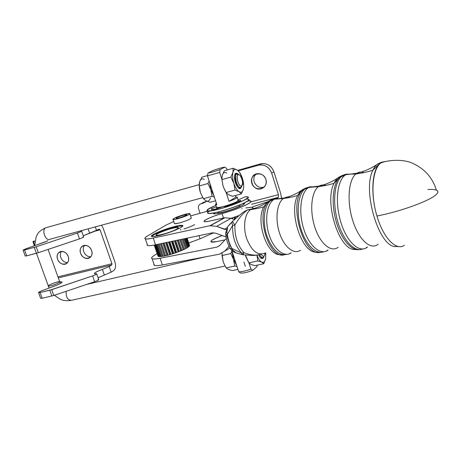 <?xml version="1.0" encoding="UTF-8"?>
<svg xmlns="http://www.w3.org/2000/svg" width="461" height="461" viewBox="0 0 461 461"><rect width="100%" height="100%" fill="white"/><g stroke="black" fill="none" stroke-linecap="round" stroke-linejoin="round"><path stroke-width="0.69" d="M82.94 236.977C84.449 236.862 83.297 237.501 79.494 238.884L38.315 252.697L26.715 255.838L24.583 250L26.715 255.838L36.39 253.279L34.252 247.396L23.113 250.265L26.721 248.519L47.276 241.063M49.99 239.271C45.812 241.668 41.311 230.143 45.553 227.849L46.872 227.48L45.553 227.849C41.311 230.143 45.812 241.668 49.99 239.271M58.749 282.772L59.705 281.723L58.749 282.772C54.335 284.921 50.866 286.027 48.359 286.085C50.866 286.027 54.335 284.921 58.749 282.772M71.697 300.232C67.721 300.376 65.877 297.403 66.171 291.312C65.877 297.403 67.721 300.376 71.697 300.232L224.991 266.026M49.16 288.027L48.359 286.085C46.647 285.538 58.524 280.974 59.705 281.723L48.071 249.424M261.139 254.167C263.248 257.296 264.528 256.95 264.971 253.118L264.942 253.711C264.349 256.996 263.081 257.146 261.139 254.167M262.165 257.624L260.505 257.757L261.986 257.774M264.182 255.993L263.289 257.48C262.119 258.102 260.903 257.169 259.629 254.668C261.571 258.154 263.093 258.598 264.182 255.993M241.627 185.944C244.324 184.388 240.763 173.255 238.066 174.817C235.306 176.298 238.948 187.644 241.627 185.944C237.807 188.013 234.862 170.996 239.772 175.266C241.57 177.255 242.515 179.934 242.607 183.294L241.627 185.944M236.17 174.223L234.77 174.973L236.337 174.258M238.228 187.65L239.651 187.69L238.228 187.65M239.173 174.846L238.729 174.535C232.822 169.394 236.349 189.84 240.953 187.333L241.933 185.679L240.953 187.333C237.911 189.609 233.364 176.269 236.47 174.137L238.959 174.759M97.939 279.475C99.501 279.539 98.4 280.288 94.643 281.717L53.816 295.472L42.187 298.255L40.614 298.209L42.187 298.255L40.09 292.51L51.718 289.675L53.816 295.472L51.718 289.675L92.592 275.914L94.643 281.717L92.592 275.914C96.355 274.491 97.461 273.759 95.911 273.719L96.649 273.73C96.827 274.145 95.479 274.871 92.592 275.914L49.794 290.234L51.897 296.025L49.794 290.234L40.09 292.51L42.187 298.255L53.816 295.472L94.643 281.717C97.525 280.668 98.873 279.931 98.683 279.499L96.712 273.909M83.729 251.637C82.928 249.165 83.199 247.05 84.524 245.304C83.199 247.05 82.928 249.165 83.729 251.637C85.245 255.158 87.63 256.881 90.88 256.794C87.63 256.881 85.245 255.158 83.729 251.637M80.6 253.337C82.306 257.157 84.887 258.851 88.351 258.425C91.578 257.209 92.667 254.57 91.612 250.519C89.93 246.733 87.377 245.022 83.942 245.396C80.64 246.595 79.528 249.24 80.6 253.337M60.794 257.52C60.011 255.112 60.235 253.049 61.48 251.343C60.235 253.049 60.011 255.112 60.794 257.52C62.252 260.891 64.517 262.591 67.6 262.62C64.517 262.591 62.252 260.891 60.794 257.52M57.585 259.22C59.273 262.977 61.791 264.649 65.145 264.239C68.257 263.058 69.283 260.477 68.228 256.5C66.563 252.772 64.067 251.089 60.743 251.447C57.556 252.616 56.507 255.204 57.585 259.22M57.948 276.831L111.931 263.732L100.089 229.826L95.312 231.111L100.089 229.826L99.242 229.146L100.089 229.826L111.931 263.732L57.948 276.831M91.612 250.519C94.557 258.788 83.424 261.543 80.6 253.337C77.609 245.154 88.725 242.221 91.612 250.519M68.228 256.5C71.161 264.62 60.397 267.282 57.585 259.22C54.605 251.182 65.353 248.346 68.228 256.5M101.535 225.193L103.16 228.247L114.91 261.94C116.08 266.009 115.688 268.884 113.723 270.578C115.688 268.884 116.08 266.009 114.91 261.94L103.16 228.247L101.535 225.193M58.328 277.885L111.764 264.966L111.931 263.732L111.764 264.966L109.176 266.527L111.153 272.169L113.723 270.578L111.153 272.169L109.176 266.527L111.764 264.966L58.328 277.885M95.3 226.887L96.574 230.517L99.242 229.146L83.251 235.767L89.67 233.266L88.114 228.84L89.67 233.266L96.574 230.517L95.3 226.887M26.715 255.838L25.194 255.97L26.715 255.838M47.852 240.533C47.748 240.953 45.679 241.829 41.64 243.178L26.721 248.519C22.837 250.023 22.122 250.513 24.583 250L36.183 246.808L34.252 247.396L36.39 253.279L38.315 252.697L36.183 246.808L77.408 232.989L36.183 246.808L38.315 252.697L79.494 238.884L77.408 232.989C81.222 231.612 82.375 230.99 80.877 231.134L81.591 231.059C81.718 231.324 80.323 231.964 77.408 232.989L79.494 238.884C82.404 237.859 83.793 237.202 83.66 236.919L81.632 231.174M33.463 241.921L34.638 245.16L33.463 241.921L32.99 241.927L34.402 240.878C32.777 241.662 32.466 242.008 33.463 241.921L34.782 241.771L33.463 241.921M61.67 282.674L61.376 281.861L59.821 281.867L61.376 281.861L61.67 282.674M55.245 285.768C60.143 283.855 62.373 282.576 61.935 281.936L61.376 281.861C63.001 282.195 60.956 283.498 55.245 285.768L42.072 290.655L55.245 285.768M40.09 292.51L38.586 292.66C38.372 292.314 39.537 291.646 42.072 290.655C38.251 292.251 37.595 292.868 40.09 292.51M102.382 269.437L109.176 266.527L102.382 269.437C96.758 271.46 94.107 272.877 94.442 273.701L95.911 273.719C92.868 273.627 95.024 272.197 102.382 269.437L104.376 275.102L102.382 269.437M98.072 277.758L111.153 272.169L98.072 277.758M256.967 266.642L252.743 270.33C247.182 272.48 243.114 273.361 240.544 272.97C243.114 273.361 247.182 272.48 252.743 270.33L250.951 269.132C245.748 270.959 241.668 271.846 238.717 271.788L240.544 272.97L238.717 271.788C241.668 271.846 245.748 270.959 250.951 269.132L248.975 263.018L250.951 269.132L252.743 270.33L256.967 266.642L257.169 265.161L256.967 266.642M235.923 197.066L229.025 201.359C236.729 198.478 239.029 197.043 235.923 197.066L237.19 197.072C237.985 197.648 235.26 199.077 229.025 201.359L226.218 192.686L229.025 201.359L235.923 197.066L235.415 195.487L235.923 197.066M216.434 203.445C214.987 204.338 215.108 204.719 216.808 204.598L215.679 204.575L216.434 203.445M219.661 172.42L220.162 169.544C214.44 171.567 210.383 172.731 207.992 173.042L207.456 175.906L219.661 172.42L207.456 175.906L216.808 204.598L213.939 195.798L207.876 183.553L209.167 181.161L207.876 183.553L199.227 185.979L199.653 181.813C198.87 184.803 199.123 188.388 200.42 192.577L199.227 185.979L207.876 183.553L210.861 189.696L212.043 196.323L209.622 182.556L207.456 175.906L207.992 173.042C210.383 172.731 214.44 171.567 220.162 169.544L224.882 167.089C222.415 167.435 218.399 168.593 212.826 170.564L207.992 173.042L212.826 170.564C218.399 168.593 222.415 167.435 224.882 167.089L226.777 168.668L227.187 169.948L226.777 168.668L224.882 167.089L220.162 169.544L219.661 172.42L221.827 179.127L219.661 172.42M231.716 250.323L238.717 271.788L236.62 265.363L230.731 253.567L231.952 251.049L230.731 253.567L222.064 255.561L222 253.273L222.064 255.561L230.731 253.567L233.664 259.589L234.787 266.009L231.716 250.323M237.951 200.086L237.582 201.186L238.723 200.881C240.999 200.339 241.478 200.431 240.146 201.163L228.045 205.848C225.089 206.735 223.954 206.874 224.628 206.269L224.749 206.649L224.893 206.102L224.415 206.632L228.045 205.848L240.146 201.163L240.838 200.547L238.723 200.881L238.988 201.705L238.723 200.881L237.582 201.186C234.937 202.719 230.707 204.361 224.893 206.102L215.033 209.259C211.968 209.738 210.746 209.565 211.369 208.735L216.393 206.77L211.369 208.735L211.599 209.45L211.369 208.735L211.57 209.444L215.033 209.259L221.257 207.058C217.661 207.859 216.082 207.894 216.526 207.173L216.676 207.634L221.257 207.058L224.893 206.102C230.707 204.361 234.937 202.719 237.582 201.186L238.176 200.126L237.334 197.521M251.003 264.481L254.933 265.657L263.778 263.715L261.733 262.113L257.797 260.903L256.927 255.14L257.797 260.903L248.865 262.885L257.797 260.903L261.733 262.113L263.778 263.715L265.645 258.707C264.971 261.744 263.669 262.879 261.733 262.113C259.912 261.151 258.321 258.828 256.956 255.14C258.321 258.828 259.912 261.151 261.733 262.113C263.669 262.879 264.971 261.744 265.645 258.707L263.778 263.715L254.933 265.657L251.003 264.481L248.865 262.885L251.003 264.481M245.92 256.817L248.865 262.885L245.436 255.077L245.92 256.817M265.669 254.161L265.605 253.083L265.669 254.161M265.755 253.072L265.645 258.707L265.755 253.072M263.819 256.875C262.516 259.618 260.799 258.967 258.673 254.91L260.379 257.63C261.929 259.099 263.075 258.851 263.819 256.875M243.927 262.032L245.292 266.251M237.928 269.38L232.39 270.59L228.385 269.466L226.12 267.927L223.199 261.957L222.064 255.561L223.199 261.957L226.12 267.927L234.787 266.009L226.12 267.927L228.385 269.466L232.39 270.59L237.928 269.38M221.977 253.867L223.199 261.957L222.006 253.273M237.006 266.539L234.787 266.009L237.006 266.539M236.62 265.363L232.413 252.455L233.664 259.589L236.62 265.363M228.425 194.646L226.097 192.508L223.095 186.325L221.925 179.611L222.219 175.422L224.328 170.766L233.151 168.242L237.259 170.028L233.151 168.242L232.926 172.391L233.151 168.242L224.328 170.766L222.219 175.422L221.925 179.611L230.84 177.116L232.926 172.391C233.756 169.619 235.196 168.83 237.259 170.028L239.42 172.195L237.259 170.028C239.334 171.498 241.057 174.287 242.428 178.395C243.696 182.562 244.013 186.152 243.379 189.166C242.613 191.978 241.201 192.842 239.144 191.759L241.374 193.897L232.546 196.259L228.425 194.646L232.546 196.259L241.374 193.897L239.144 191.759L235.012 190.093L226.097 192.508L235.012 190.093L233.86 183.357L230.84 177.116L221.925 179.611L223.095 186.325L226.097 192.508L228.425 194.64M221.827 179.127L223.095 186.325L225.585 191.684L223.095 186.325L221.827 179.127M222.219 175.422C223.084 172.656 224.559 171.861 226.651 173.042M242.428 178.395L239.49 172.305L242.428 178.395L243.541 184.976L242.428 178.395C241.057 174.287 239.334 171.498 237.259 170.028C235.196 168.83 233.756 169.619 232.926 172.391L230.84 177.116L233.86 183.357C232.551 179.07 232.24 175.411 232.926 172.391C232.24 175.411 232.551 179.07 233.86 183.357L235.012 190.093L239.144 191.759C237.046 190.37 235.283 187.569 233.86 183.357C235.283 187.569 237.046 190.37 239.144 191.759C241.201 192.842 242.613 191.978 243.379 189.166L243.667 187.241L243.379 189.166L241.374 193.897L243.379 189.166C244.013 186.152 243.696 182.562 242.428 178.395M241.61 186.578C237.841 196.294 230.051 167.746 238.222 174.154C236.02 172.408 234.764 173.405 234.459 177.139C234.62 181.519 235.859 185.005 238.176 187.598L240.567 188.232L241.61 186.578M201.843 177.191L207.508 175.572L201.843 177.191L199.653 181.813L201.843 177.191M215.569 200.8L210.043 202.281L205.848 200.725L203.387 198.668L200.42 192.577L203.387 198.668L212.043 196.323L203.387 198.668L205.848 200.725L210.043 202.281L215.569 200.8M204.292 179.387C202.131 178.251 200.587 179.064 199.653 181.813L199.227 185.979L200.42 192.577L199.204 185.604M214.353 197.066L212.043 196.323L214.353 197.066M210.4 198.08C209.525 200.869 208.009 201.751 205.848 200.725M213.939 195.798L209.622 182.556L210.861 189.696L213.939 195.798M188.745 243.01L200.057 238.781L199.025 235.663L200.057 238.781L213.795 232.77L200.057 238.781L188.745 243.01M165.839 225.181L173.762 221.499L165.839 225.181L147.572 235.928L165.839 225.181M267.703 201.762L252.334 206.931L267.703 201.762M281.636 198.824L280.605 193.136L273.915 171.786L271.673 173.163L278.427 194.663L278.369 197.325L277.026 198.276L278.386 197.308L278.427 194.663L271.673 173.163L273.915 171.786C271.587 165.995 267.507 163.28 261.664 163.643L237.726 170.351L260.442 163.909L258.12 165.228L260.442 163.909C266.752 162.825 271.247 165.447 273.915 171.786L280.605 193.136L281.631 198.628M203.572 202.287L200.961 203.808L202.823 203.313L205.422 201.791L203.572 202.287L205.422 201.791L202.823 203.313L206.989 201.267L200.961 203.808C198.795 204.661 198.005 206.349 198.599 208.873L200.051 213.282L198.599 208.873C198.005 206.349 198.795 204.661 200.961 203.808L203.572 202.287M238.314 170.835L259.347 164.963C265.225 164.6 269.333 167.331 271.673 173.163C268.988 166.784 264.47 164.139 258.12 165.228L238.314 170.835M254.178 181.824C253.331 178.724 253.965 176.108 256.091 173.987C253.965 176.108 253.331 178.724 254.178 181.824C256.23 186.498 259.56 188.261 264.176 187.108L263.029 187.437C258.834 187.852 255.884 185.979 254.178 181.824M265.899 179.421C264.234 175.307 261.329 173.405 257.186 173.711C247.678 174.932 251.499 191.085 260.742 188.912C265.179 187.5 266.902 184.337 265.899 179.421C268.942 188.935 254.731 192.698 251.839 183.259C248.727 173.855 262.931 169.861 265.899 179.421M206.972 201.255L205.422 201.791L206.972 201.255M250.801 201.872L278.427 194.663L250.801 201.872M251.493 204.286L278.369 197.325L251.493 204.286M226.259 229.734L216.601 226.334L209.962 225.717L153.248 238.06L155.541 244.808L212.308 232.863L215.621 233.191L226.074 236.937L215.621 233.191L212.492 232.828L155.541 244.808L153.248 238.06C149.174 238.936 146.54 239.207 145.359 238.884C144.207 238.475 144.944 237.496 147.572 235.928C142.622 239.069 144.512 239.778 153.248 238.06L209.962 225.717L224.536 217.765L210.032 220.986C196.859 224 208.038 217.315 222.046 213.599L223.481 217.995L222.046 213.599C212.515 216.151 201.728 221.003 204.402 221.603C205.237 221.827 207.116 221.626 210.032 220.986L224.536 217.765L209.962 225.717L216.601 226.334L231.088 218.324L224.536 217.765L231.088 218.324L216.601 226.334L224.317 229.301L227.123 227.717L224.317 229.301L226.259 229.734M226.368 238.423L219.684 245.563L216.987 247.108L160.117 258.264L162.393 264.96L219.321 254.201L224.726 251.147L229.082 246.278L224.726 251.147L219.407 254.184L162.393 264.96L160.117 258.264C156.025 259.047 153.369 259.215 152.147 258.765C150.954 258.223 151.646 257.117 154.222 255.434L157.115 253.579L154.222 255.434C149.376 258.823 151.341 259.768 160.117 258.264L216.987 247.108L219.684 245.563L226.368 238.423M153.968 264.095L154.4 265.363C155.634 265.853 158.302 265.72 162.393 264.96C156.002 266.095 153.19 265.807 153.968 264.095M221.937 235.652C213.65 238.7 210.043 240.803 211.109 241.962C211.974 242.279 213.864 242.146 216.791 241.57C207.652 242.624 209.369 240.648 221.937 235.652M219.764 245.471L216.987 247.108L219.764 245.471M229.924 248.001L224.726 251.147L229.924 248.001M224.588 239.997L216.791 241.57L224.588 239.997M168.115 255.117L163.211 256.218L159.085 244.065L163.211 256.218L164.421 255.988L160.295 243.811L164.421 255.988L165.522 255.751L161.402 243.581L165.522 255.751L166.894 255.429L162.785 243.287L166.894 255.429L169.602 254.714L168.115 255.117L164.024 243.028L168.115 255.117M163.2 256.183L161.252 256.506L157.166 244.468L161.252 256.506L162.26 256.374L158.152 244.261L162.26 256.374L163.2 256.183M161.235 256.46L159.708 256.604L160.491 256.575L156.429 244.624L160.491 256.575L161.235 256.46M159.69 256.541L158.63 256.506L159.154 256.581L155.178 244.889L159.154 256.581L159.69 256.541M158.59 256.391L158.048 256.23L154.435 245.033L158.59 256.391M157.985 256.034L154.222 245.073L157.985 256.034M189.54 245.396L187.131 238.164L189.54 245.396M189.575 245.604L189.235 246.07L189.575 245.604L187.091 238.17L189.575 245.604M189.275 246.186L188.445 246.848L189.275 246.186L186.63 238.268L189.275 246.186M188.468 246.912L187.16 247.724L188.468 246.912L185.65 238.475L188.468 246.912M187.178 247.77L185.431 248.692L187.178 247.77L184.175 238.786L187.178 247.77M185.443 248.727L178.182 251.885L169.602 254.714L165.545 242.705L169.602 254.714L172.449 253.861L168.478 242.088L172.449 253.861L175.341 252.91L171.486 241.455L175.341 252.91L178.182 251.885L174.465 240.826L178.182 251.885L180.868 250.819L177.312 240.227L180.868 250.819L183.317 249.758L179.94 239.674L183.317 249.758L185.443 248.727L182.251 239.19L185.443 248.727M241.697 208.821L242.013 208.747M245.851 207.934L251.078 207.329C252.795 207.346 253.377 207.755 252.835 208.551L252.519 207.508M222.744 212.417C215.783 214.135 212.752 214.319 213.662 212.97L213.783 213.771C215.016 214.077 218.001 213.622 222.744 212.417C233.79 209.622 247.211 203.768 244.065 203.174L243.904 203.134M174.01 226.679C163.021 229.451 148.505 235.825 151.767 236.516C152.896 236.798 155.547 236.412 159.731 235.364C170.973 232.586 185.841 226.017 182.418 225.417C181.202 225.129 178.401 225.55 174.01 226.679M231.001 218.295L238.827 215.598L231.001 218.295M247.885 200.91L250.432 200.99C254.639 201.785 237.628 209.427 222.046 213.599C240.717 208.614 258.558 199.671 247.885 200.91M190.554 215.898L207.346 211.271L190.554 215.898M147.261 244.457L147.629 245.529C148.822 245.897 151.462 245.655 155.541 244.808C149.174 246.088 146.414 245.967 147.261 244.457M211.34 224.962L211.513 225.498L211.34 224.962M159.731 235.364C153.277 236.862 150.689 236.862 151.969 235.358C154.936 233.076 165.534 228.921 174.189 226.633C180.574 225.106 183.299 225.043 182.366 226.437C179.767 228.639 168.691 233.024 159.731 235.364M179.035 223.043C175.635 223.89 174.091 224.006 174.391 223.383L174.512 223.735L179.035 223.043C185.074 221.516 192.923 218.111 191.182 217.788L189.892 213.898M234.361 219.557L231.088 218.324L234.361 219.557M218.145 212.141L218.266 212.665C220.208 213.674 239.005 207.559 239.985 205.606L239.778 205.105M244.002 203.935L242.728 203.681L244.146 204.016M214.93 212.723L214.088 213.841L214.93 212.723M239.985 205.606C238.464 208.17 214.158 215.264 218.335 211.945M235.323 216.86L235.773 218.266L235.323 216.86M237.052 217.125L236.798 216.336L237.052 217.125M238.02 215.892L238.118 216.197L238.02 215.892M231.843 218.024L232.056 218.693L231.843 218.024M232.88 218.998L232.494 217.811L232.88 218.998M237.185 216.197L237.386 216.831L237.185 216.197M234.563 217.119L235.127 218.854L234.563 217.119M234.666 219.269L234.032 217.298L234.666 219.269M175.376 229.791C177.975 228.512 178.897 227.728 178.148 227.434C175.503 226.299 152.729 234.528 156.331 235.34C157.823 236.044 169.729 232.586 175.376 229.791C165.453 234.574 149.162 237.651 159.252 232.903C168.847 228.304 185.115 225.089 175.376 229.791M182.441 226.345L181.392 225.936L178.568 226.218L166.611 229.445L155.103 234.107L152.672 235.594L152.061 236.574L152.672 235.594L155.103 234.107L166.611 229.445L178.568 226.218L181.392 225.936L182.441 226.363M166.876 242.428L170.898 254.334L166.876 242.428M169.855 241.8L173.78 253.435L169.855 241.8M172.863 241.166L176.661 252.444L172.863 241.166M175.797 240.55L179.438 251.395L175.797 240.55M178.557 239.968L182.026 250.329L178.557 239.968M181.046 239.443L184.337 249.28L181.046 239.443M183.19 238.994L186.29 248.277L183.19 238.994M184.913 238.631L187.829 247.361L184.913 238.631M186.163 238.366L188.901 246.56L186.163 238.366M186.907 238.21L189.477 245.897L186.907 238.21M154.251 245.068L158.048 256.23L154.251 245.068M154.712 244.981L158.63 256.506L154.712 244.981M155.691 244.779L159.708 256.604L155.691 244.779M161.258 243.61L165.372 255.751L161.258 243.61M180.084 239.645L183.438 249.666L180.084 239.645M177.629 240.164L181.156 250.669L177.629 240.164M174.944 240.728L178.626 251.683L174.944 240.728M172.114 241.322L175.929 252.674L172.114 241.322M169.233 241.933L173.169 253.602L169.233 241.933M166.398 242.526L170.426 254.443L166.398 242.526M163.713 243.091L167.798 255.169L163.713 243.091M182.55 226.247L182.262 226.109M173.843 218.514C168.755 221.43 184.325 217.35 189.096 214.503C193.862 211.68 178.62 215.713 173.843 218.514C177.053 216.555 188.503 212.988 189.776 213.564C192.508 214.037 174.95 220.289 173.094 219.499L173.843 218.514M183.806 215.126C189.88 213.512 185.115 216.336 179.029 217.926C172.956 219.528 177.848 216.687 183.806 215.126C178.874 216.595 176.344 217.678 176.217 218.376C177.381 218.871 188.342 214.97 186.647 214.67L183.806 215.126M236.925 202.598L236.643 201.716L236.925 202.598M225.389 205.958L225.573 206.522L225.389 205.958M245.978 199.204C253.884 198.351 244.434 203.883 229.031 208.862C213.65 213.892 202.84 214.959 209.697 211.011M216.509 207.559L216.918 208.804L216.509 207.559M238.13 199.993L244.947 196.859L247.678 196.859C254.558 198.023 211.795 212.982 207.248 210.977C205.785 210.251 208.677 208.372 215.927 205.347C202.333 211.685 204.667 212.584 222.917 208.038C240.417 202.996 254.645 195.625 244.947 196.859L238.13 199.993M207.744 212.492L208.038 213.385C212.607 215.466 255.348 200.495 248.444 199.256M427.946 189.471C431.882 189.269 434.7 189.5 436.388 190.163C438.659 191.108 438.371 192.761 435.53 195.136C428.321 201.428 398.984 211.916 376.96 216.007C383.333 238.118 396.362 251.285 404.383 245.252M381.91 162.139L380.527 163.154C372.263 169.619 370.339 194.438 376.96 216.007C398.984 211.916 428.321 201.428 435.53 195.136C438.371 192.761 438.659 191.108 436.388 190.163C432.649 177.992 425.019 169.187 413.5 163.741C403.369 158.394 386.618 160.221 380.527 163.154L381.91 162.139M404.406 245.235C396.391 251.308 383.345 238.147 376.96 216.007C370.396 194.594 371.975 170.005 379.824 163.43L381.316 162.284L387.004 161.2L381.316 162.284L379.881 163.378C371.987 169.89 370.379 194.542 376.96 216.007C370.339 194.438 372.263 169.619 380.527 163.154L380.06 163.332M381.316 162.284L378.026 163.788C376.032 165.026 374.344 167.147 372.955 170.138C361.787 190.9 379.512 248.514 396.051 246.537C379.512 248.514 361.787 190.9 372.955 170.138C374.344 167.147 376.032 165.026 378.026 163.788L381.316 162.284M380.665 162.727L381.155 162.647M361.165 172.057L356.964 173.203L355.863 173.993C348.441 179.899 346.758 201.44 352.653 220.272C358.456 239.173 370.056 250.041 377.49 244.682C370.056 250.041 358.456 239.173 352.653 220.272C346.758 201.44 348.441 179.899 355.863 173.993L356.964 173.203C364.202 171.504 370.984 168.53 377.311 164.277C370.984 168.53 364.202 171.504 356.964 173.203L345.744 174.765C337.216 179.531 334.64 202.131 340.84 222.242C346.92 242.44 359.661 253.7 367.463 247.073C359.661 253.7 346.92 242.44 340.84 222.242C334.64 202.131 337.216 179.531 345.744 174.765L356.964 173.203C359.131 171.913 361.476 171.711 364.006 172.616M378.135 244.197L377.49 244.682M379.824 163.43L372.955 170.138C367.97 171.849 362.277 173.134 355.863 173.993L346.805 174.223L343.076 175.266L340.8 177.116C333.908 184.187 332.537 204.788 338.103 222.859C343.606 240.994 354.647 252.363 362.53 249.015C354.647 252.363 343.606 240.994 338.103 222.865C332.537 204.788 333.908 184.187 340.8 177.116L343.076 175.266L346.805 174.223L339.359 177.606C332.738 184.412 331.148 203.67 336.092 221.24C340.979 238.85 351.299 251.072 359.298 249.597C351.299 251.072 340.979 238.85 336.092 221.24C331.148 203.67 332.738 184.412 339.359 177.606L341.63 175.762L339.359 177.606L334.081 183.253C323.847 201.993 339.123 250.34 354.67 249.487C339.123 250.34 323.847 201.993 334.081 183.253C335.487 180.297 337.216 178.211 339.267 176.984C337.216 178.211 335.487 180.297 334.081 183.253C329.632 184.705 324.417 185.835 318.442 186.642C311.388 191.868 309.504 210.579 314.725 226.818C319.853 243.126 330.549 252.455 337.613 247.661C330.549 252.455 319.853 243.126 314.725 226.818C309.504 210.579 311.388 191.868 318.442 186.642L319.392 186.002L318.442 186.642L308.858 187.397C300.854 191.759 298.186 211.397 303.661 228.725C309.02 246.134 320.718 255.843 328.151 250.052C320.718 255.843 309.02 246.134 303.661 228.725C298.186 211.397 300.854 191.759 308.858 187.397L319.392 186.002C326.065 184.452 332.306 181.715 338.109 177.79C332.306 181.715 326.065 184.452 319.392 186.002L314.656 186.878L310.149 186.786L306.358 187.858L304.214 189.517C297.691 195.856 296.175 213.818 301.137 229.428C306.035 245.085 316.194 254.824 323.622 251.758C316.194 254.824 306.035 245.085 301.137 229.428C296.175 213.818 297.691 195.856 304.214 189.517L306.358 187.858L310.149 186.786L302.865 189.978C287.825 202.523 303.465 257.215 320.47 252.328C303.465 257.215 287.825 202.523 302.865 189.978L305.003 188.319L302.865 189.978L297.691 195.458C288.494 212.043 301.523 252.3 315.785 252.184C301.523 252.3 288.494 212.043 297.691 195.458L300.002 191.851L302.796 189.471L300.002 191.851L297.691 195.458C293.715 196.72 288.961 197.729 283.417 198.489C276.882 203.047 274.929 219.084 279.481 232.909C283.947 246.791 293.611 254.697 300.151 250.467C293.611 254.697 283.947 246.791 279.481 232.909C274.929 219.084 276.882 203.047 283.417 198.489L284.207 197.982L283.417 198.489L274.301 199.233C266.948 203.151 264.326 220.001 269.091 234.753C273.753 249.574 284.281 257.849 291.191 252.853C284.281 257.849 273.753 249.574 269.091 234.753C264.326 220.001 266.948 203.151 274.301 199.233L284.207 197.982C290.326 196.582 296.037 194.087 301.344 190.497C296.037 194.087 290.326 196.582 284.207 197.982L280.478 198.685L275.753 198.587L271.95 199.653L269.973 201.123C263.94 206.724 262.395 222.208 266.763 235.531C272.278 249.879 279.055 256.143 287.105 254.334C279.055 256.143 272.278 249.879 266.763 235.531C262.395 222.208 263.94 206.724 269.973 201.123L271.95 199.653L275.753 198.587L268.711 201.555C254.927 212.613 268.458 259.117 284.057 254.887C268.458 259.117 254.927 212.613 268.711 201.555L270.676 200.091L268.711 201.555L263.721 206.787C255.665 221.217 266.608 254.299 279.366 254.708C266.608 254.299 255.665 221.217 263.721 206.787L268.613 201.18L263.721 206.787C260.137 207.923 255.746 208.868 250.554 209.617C244.664 213.506 242.757 227.008 246.652 238.579C251.689 251.066 257.768 255.913 264.885 253.124C257.768 255.913 251.689 251.066 246.652 238.579C242.757 227.008 244.664 213.506 250.554 209.617L251.193 209.225L247.713 209.864L252.075 209.438M366.351 247.407L367.463 247.073L366.351 247.407M352.786 174.033L353.293 174.206M349.357 174.31L345.658 174.246L341.63 175.762L345.658 174.246L349.357 174.31M345.623 174.575L341.63 175.762L339.267 176.984L341.63 175.762L345.623 174.575M323.42 184.907L319.392 186.002C321.473 184.798 323.714 184.59 326.117 185.368M342.12 175.918L342.805 175.831M338.144 247.292L337.613 247.661M326.999 250.404L328.151 250.052L326.999 250.404M315.808 186.705L316.154 186.82M312.247 186.884L305.003 188.319L312.247 186.884M308.697 187.201L302.796 189.471L308.697 187.201M287.992 196.962L284.207 197.982L287.22 197.003L290.442 197.331M305.384 188.497L305.966 188.411M300.56 250.202L300.151 250.467M290.021 253.21L291.191 252.853L290.021 253.21M230.633 223.239L227.636 226.829L226.881 232.367L227.371 234.361L225.769 234.856L227.371 234.361C228.068 239.582 229.601 244.295 231.975 248.496L230.114 248.202L231.975 248.496L232.655 250.075L231.117 249.655L232.655 250.075L236.286 252.951L232.655 250.075L231.975 248.496C229.601 244.295 228.068 239.582 227.371 234.361L226.881 232.367L225.683 232.943L225.683 233.594L225.683 232.943L226.881 232.367L227.636 226.824L230.633 223.239L228.27 226.126M277.107 198.668L275.845 198.593L277.107 198.668M275.707 198.599L270.676 200.091L275.707 198.599M230.517 248.416L231.117 249.655L230.638 249.021M227.636 226.824L225.683 232.943L225.769 234.856C226.374 239.772 227.826 244.221 230.114 248.202L231.117 249.655C232.54 251.228 234.136 252.288 235.911 252.835M227.371 234.361L232.632 225.446L231.727 222.398L232.373 221.28L231.727 222.398L232.632 225.446L227.371 234.361M274.036 199.06L268.613 201.18L274.036 199.06M241.616 253.147C235.294 245.955 232.298 236.724 232.632 225.446L234.903 225.014L232.448 221.574L232.621 221.176L232.448 221.574L234.903 225.014L232.632 225.446C232.298 236.724 235.294 245.955 241.616 253.147L231.975 248.496L241.616 253.147L243.846 252.64C237.565 245.465 234.58 236.263 234.903 225.014C239.144 217.742 243.414 212.694 247.713 209.864C243.414 212.694 239.144 217.742 234.903 225.014C234.58 236.263 237.565 245.465 243.846 252.64L241.616 253.147L242.215 254.622L241.616 253.147M243.178 253.746L242.215 254.622L243.212 254.8L243.846 252.64C250.772 255.331 256.466 255.838 260.938 254.167C256.466 255.838 250.772 255.331 243.846 252.64L243.212 254.8L243.178 253.746M266.959 202.362C262.084 205.669 256.829 207.951 251.193 209.225C256.829 207.951 262.084 205.669 266.959 202.362M254.662 208.297L248.26 209.784L256.783 208.579M270.953 200.305L271.42 200.218M265.179 252.939L264.885 253.124M247.713 209.864L248.26 209.784L247.713 209.864M251.47 209.161L247.834 209.801C244.975 211.305 244.699 210.193 232.448 221.574L227.636 226.829M230.229 246.174L226.651 235.196M194.646 224.605C192.329 225.976 188.745 227.44 183.887 228.996M180.966 229.849L180.579 229.953M180.464 229.607L180.85 229.515M199.192 184.625L45.553 227.849C37.416 231.895 37.894 233.975 36.177 236.66L34.661 245.684M48.359 286.085L36.448 253.262M70.573 300.503C63.434 301.2 61.895 299.754 60.011 299.097L54.398 295.276M59.797 281.959L60.489 283.44M235.168 174.5L236.47 174.137M90.5 257.215L88.351 258.425M67.116 263.162L65.145 264.239M61.935 281.936L62.051 282.259M23.113 250.265L25.234 256.086M38.586 292.66L40.677 298.388M32.99 241.927L34.391 245.782M205.969 256.725L86.518 284.454M215.679 204.575L216.676 207.634M239.951 205.646L239.732 204.966M218.099 212.002L218.324 212.682M202.765 197.654L50.203 239.155M260.742 188.912L263.029 187.437M259.347 164.963L261.664 163.643M251.487 204.281L278.386 197.308M152.147 258.765L154.4 265.363M244.065 203.174L244.284 203.854M182.418 225.417L182.654 226.126M147.629 245.529L145.359 238.884M225.049 217.661L210.475 225.619M178.315 227.941L178.148 227.434M182.475 225.585L182.763 225.648M173.094 219.499L174.512 223.735M217.88 207.657L218.128 208.424M247.678 196.859L247.955 197.729M207.248 210.977L208.038 213.385M396.051 246.537L398.892 246.577M354.67 249.487L356.693 249.62M315.785 252.184L318.021 252.351M279.366 254.708L281.786 254.916M236.286 252.951L242.065 254.587M243.281 254.812L252.91 255.486L256.892 255.146"/></g></svg>
